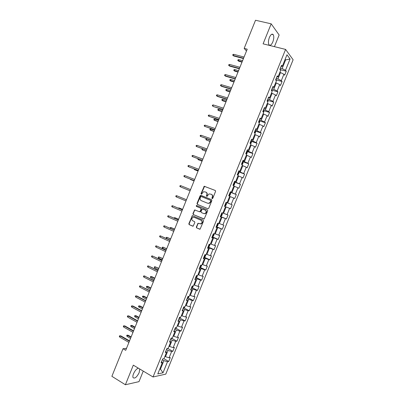 <?xml version="1.0" encoding="UTF-8"?>
<svg xmlns="http://www.w3.org/2000/svg" width="405" height="405" viewBox="0 0 405 405"><rect width="100%" height="100%" fill="white"/><g stroke="black" fill="none" stroke-linecap="round" stroke-linejoin="round"><path stroke-width="0.61" d="M212.149 198.652L212.752 198.359L215.581 191.352L215.252 190.461L204.242 186.275L200.996 193.636L201.508 194.258L203.568 191.702L205.765 192.071C206.849 192.653 207.193 193.6 206.793 194.916L206.428 195.817L206.955 196.445L208.995 193.889L211.243 194.253C212.341 194.84 212.686 195.792 212.286 197.119L211.921 198.025L212.149 198.652M138.338 368.16C136.515 368.828 134.905 370.691 133.513 373.749C132.855 375.445 132.698 376.726 133.042 377.597C134.738 378.918 136.784 377.252 139.178 372.61L139.73 368.995M272.813 41.973C273.942 38.834 274.084 36.399 273.238 34.663C272.084 33.463 270.803 34.39 269.391 37.442C268.267 40.591 268.125 43.026 268.96 44.742C270.125 45.947 271.411 45.026 272.813 41.973M196.324 227.002L196.643 227.914L200.075 229.19L203.583 221.029L203.264 220.123L192.334 215.657L188.836 223.747L189.145 224.648L193.129 226.177L194.84 222.477L194.527 221.576L192.775 220.821C191.418 219.657 191.489 218.492 192.982 217.333L194.182 217.328L201.088 220.274C202.454 221.419 202.399 222.588 200.931 223.773L198.045 223.292L196.324 227.002L196.952 228L199.812 229.245M274.428 46.651L279.136 34.997L271.178 23.829L263.098 43.841L285.596 49.415L153.044 376.974L133.316 365.148L125.398 384.75L111.881 376.316L123.014 348.725L125.722 350.32L247.227 49.182L244.164 48.397L246.483 51.02M271.178 23.829L255.52 20.25L244.164 48.397M207.866 208.737L208.722 208.322L211.866 200.551L211.537 199.65L200.966 195.387L200.121 195.802L197.012 203.492L197.331 204.383L207.907 208.752M207.724 210.792L204.196 218.968L193.236 214.518L192.922 213.622L194.658 209.927L199.331 211.704L200.176 211.294L201.062 209.101L200.743 208.2L196.329 206.368L196.395 205.451L207.4 209.891L207.724 210.792M285.596 49.415L293.119 59.758L165.797 374.119L153.044 376.974M163.868 358.683L168.718 361.473L170.297 357.575L169.093 357.782L171.629 351.52L172.824 351.337L174.403 347.434L173.213 347.601L175.75 341.334L176.929 341.192L178.509 337.289L177.339 337.416L179.876 331.143L181.04 331.042L182.625 327.134L181.465 327.22L184.007 320.942L185.156 320.882L186.735 316.973L185.596 317.019L188.138 310.741L189.272 310.721L190.856 306.808L189.727 306.813L192.274 300.53L193.387 300.55L194.972 296.637L193.863 296.602L196.41 290.314L197.508 290.375L199.093 286.457L198.005 286.381L200.551 280.088L201.634 280.189L203.219 276.271L202.146 276.154L204.692 269.857L205.76 270.003L207.345 266.08L206.287 265.923L208.838 259.62L209.886 259.808L211.476 255.884L210.433 255.682L212.984 249.379L214.017 249.601L215.607 245.678L214.579 245.44L217.136 239.132L218.153 239.395L219.743 235.467L218.73 235.189L221.287 228.876L222.289 229.179L223.879 225.251L222.887 224.927L225.443 218.614L226.43 218.958L228.02 215.03L227.043 214.665L229.6 208.342L230.572 208.732L232.161 204.798L231.199 204.393L233.761 198.07L234.713 198.501L236.307 194.562L235.361 194.117L237.922 187.788L238.859 188.259L240.454 184.321L239.527 183.835L242.089 177.501L243.01 178.013L244.605 174.069L243.694 173.542L246.26 167.204L247.161 167.761L248.761 163.812L247.865 163.245L250.432 156.907L251.318 157.499L252.912 153.551L252.037 152.943L254.603 146.6L255.474 147.233L257.074 143.284L256.208 142.631L258.78 136.282L259.635 136.961L261.235 133.012L260.385 132.319L262.956 125.965L263.797 126.684L265.397 122.73L264.566 121.996L267.138 115.638L267.958 116.397L269.563 112.443L268.748 111.664L271.325 105.305L272.13 106.11L273.729 102.146L272.935 101.331L275.511 94.967L276.296 95.808L277.901 91.849L277.121 90.988L279.698 84.62L280.473 85.506L282.077 81.542L281.313 80.641L283.89 74.267L284.644 75.193L286.254 71.229L285.505 70.283L290.076 58.993L286.973 54.781L282.325 66.268L281.541 65.281L279.895 69.351L280.685 70.318L278.058 76.798L277.263 75.862L275.618 79.927L276.423 80.848L273.8 87.328L272.985 86.427L271.34 90.492L272.16 91.373L269.543 97.848L268.707 96.992L267.067 101.053L267.902 101.893L265.285 108.358L264.435 107.548L262.794 111.608L263.65 112.403L261.033 118.868L260.167 118.098L258.527 122.153L259.397 122.902L256.785 129.367L255.899 128.643L254.259 132.693L255.15 133.402L252.538 139.857L251.637 139.178L249.996 143.228L250.903 143.891L248.29 150.346L247.374 149.708L245.734 153.753L246.66 154.376L244.048 160.826L243.116 160.228L241.476 164.273L242.418 164.85L239.811 171.295L238.859 170.743L237.224 174.788L238.18 175.325L235.573 181.764L234.606 181.253L232.971 185.293L233.948 185.784L231.341 192.223L230.354 191.757L228.719 195.792L229.711 196.243L227.109 202.672L226.106 202.252L224.471 206.287L230.572 208.732M168.718 361.473L167.508 361.7L163.018 372.782L157.793 373.921L162.359 362.647L161.094 362.88L162.714 358.886L163.969 358.668L166.546 352.299L165.301 352.487L166.921 348.487L168.161 348.315L170.738 341.942L169.513 342.088L171.128 338.089L172.353 337.952L174.935 331.574L173.72 331.68L175.345 327.68L176.55 327.589L179.131 321.205L177.937 321.271L179.557 317.262L180.746 317.216L183.333 310.827L182.154 310.848L183.779 306.838L184.948 306.833L187.535 300.444L186.376 300.424L187.996 296.409L189.15 296.45L191.742 290.056L190.598 289.99L192.223 285.976L193.357 286.057L195.949 279.658L194.82 279.551L196.445 275.532L197.569 275.658L200.161 269.254L199.047 269.107L200.677 265.088L201.781 265.25L204.373 258.841L203.28 258.653L204.91 254.629L205.998 254.836L208.59 248.427L207.512 248.194L209.142 244.169L210.215 244.417L212.812 238.003L211.749 237.725L213.379 233.7L214.432 233.994L217.029 227.575L215.986 227.256L217.617 223.221L218.654 223.56L221.257 217.136L220.229 216.771L221.864 212.741L222.882 213.121L225.484 206.692M166.485 349.561L168.029 350.436L165.488 356.714L164.896 356.375M165.488 356.714L169.093 357.782M168.029 350.436L171.629 351.52M166.546 352.299L165.837 351.16M170.611 339.37L172.16 340.225L169.619 346.508L169.027 346.174M169.619 346.508L173.213 347.601M172.16 340.225L175.75 341.334M170.738 341.942L170.009 340.853M174.737 329.169L176.297 330.009L173.75 336.297L173.158 335.973M173.75 336.297L177.339 337.416M176.297 330.009L179.876 331.143M174.935 331.574L174.185 330.541M178.868 318.963L180.433 319.793L177.886 326.081L177.289 325.762M177.886 326.081L181.465 327.22M180.433 319.793L184.007 320.942M179.131 321.205L178.362 320.223M183.004 308.752L184.574 309.562L182.027 315.859L181.425 315.541M182.027 315.859L185.596 317.019M184.574 309.562L188.138 310.741M183.333 310.827L182.539 309.896M187.14 298.531L188.715 299.33L186.168 305.628L185.561 305.319M186.168 305.628L189.727 306.813M188.715 299.33L192.274 300.53M187.535 300.444L186.72 299.563M191.276 288.304L192.861 289.089L190.309 295.392L189.702 295.088M190.309 295.392L193.863 296.602M192.861 289.089L196.41 290.314M191.742 290.056L190.907 289.226M195.418 278.073L197.007 278.842L194.456 285.15L193.848 284.852M194.456 285.15L198.005 286.381M197.007 278.842L200.551 280.088M195.949 279.658L195.094 278.883M199.564 267.837L201.158 268.591L198.607 274.899L197.994 274.61M198.607 274.899L202.146 276.154M201.158 268.591L204.692 269.857M200.161 269.254L199.28 268.53M203.71 257.595L205.31 258.329L202.758 264.647L202.141 264.359M202.758 264.647L206.287 265.923M205.31 258.329L208.838 259.62M204.373 258.841L203.472 258.172M207.856 247.344L209.466 248.068L206.909 254.386L206.292 254.102M206.909 254.386L210.433 255.682M209.466 248.068L212.984 249.379M208.59 248.427L207.669 247.804M212.007 237.087L213.627 237.791L211.066 244.114L210.448 243.84M211.066 244.114L214.579 245.44M213.627 237.791L217.136 239.132M212.812 238.003L211.866 237.436M216.164 226.82L217.789 227.514L215.227 233.842L214.604 233.569M215.227 233.842L218.73 235.189M217.789 227.514L221.287 228.876M217.029 227.575L216.067 227.058M220.32 216.553L221.95 217.227L219.388 223.56L218.761 223.297M219.388 223.56L222.887 224.927M221.95 217.227L225.443 218.614M221.257 217.136L220.269 216.675M224.476 206.277L226.117 206.94L223.55 213.273L222.927 213.015M223.55 213.273L227.043 214.665M226.117 206.94L229.6 208.342M229.655 196.39L230.283 196.638L227.716 202.976L226.081 202.323M227.716 202.976L231.199 204.393M230.283 196.638L233.761 198.07M227.109 202.672L226.096 202.282M233.822 186.092L234.454 186.335L231.888 192.679L230.243 192.036M231.888 192.679L235.361 194.117M234.454 186.335L237.922 187.788M231.341 192.223L230.303 191.884M237.993 175.785L238.631 176.023L236.059 182.371L234.409 181.744M236.059 182.371L239.527 183.835M238.631 176.023L242.089 177.501M235.573 181.764L234.515 181.475M242.165 165.478L242.808 165.706L240.236 172.059L238.575 171.447M240.236 172.059L243.694 173.542M242.808 165.706L246.26 167.204M239.811 171.295L238.732 171.062M246.341 155.155L246.984 155.383L244.412 161.737L242.747 161.139M244.412 161.737L247.865 163.245M246.984 155.383L250.432 156.907M244.048 160.826L242.949 160.643M250.523 144.833L251.166 145.051L248.594 151.409L246.918 150.827M248.594 151.409L252.037 152.943M251.166 145.051L254.603 146.6M248.29 150.346L247.166 150.215M254.704 134.5L255.352 134.713L252.776 141.077L251.095 140.51M252.776 141.077L256.208 142.631M255.352 134.713L258.78 136.282M252.538 139.857L251.389 139.786M258.886 124.163L259.539 124.37L256.962 130.739L255.272 130.187M256.962 130.739L260.385 132.319M259.539 124.37L262.956 125.965M256.785 129.367L255.616 129.342M263.078 113.82L263.726 114.023L261.149 120.391L259.453 119.855M261.149 120.391L264.566 121.996M263.726 114.023L267.138 115.638M261.033 118.868L259.843 118.898M267.265 103.467L267.918 103.665L265.341 110.038L263.64 109.522M265.341 110.038L268.748 111.664M267.918 103.665L271.325 105.305M265.285 108.358L264.075 108.444M271.456 93.115L272.114 93.302L269.533 99.681L267.826 99.174M269.533 99.681L272.935 101.331M272.114 93.302L275.511 94.967M269.543 97.848L268.307 97.985M275.653 82.747L276.311 82.934L273.729 89.313L272.013 88.827M273.729 89.313L277.121 90.988M276.311 82.934L279.698 84.62M273.8 87.328L272.545 87.515M279.85 72.379L280.513 72.556L277.926 78.945L276.205 78.469M277.926 78.945L281.313 80.641M280.513 72.556L283.89 74.267M278.058 76.798L276.782 77.046M284.968 59.737L285.631 59.91L282.128 68.561L280.402 68.106M282.128 68.561L285.505 70.283M285.15 59.277L285.631 59.91L290.076 58.993M282.325 66.268L281.024 66.567M125.398 384.75L138.991 381.642L143.254 371.107M126.537 348.29L123.014 348.725M159.874 368.788L160.461 369.132L163.898 360.637L162.364 359.746M159.666 369.294L160.461 369.132L163.018 372.782M163.898 360.637L167.508 361.7M162.359 362.647L161.671 361.457M280.493 69.69L286.254 71.229M276.311 79.947L282.077 81.542M272.13 90.194L277.901 91.849M267.948 100.435L273.729 102.146M263.771 110.666L269.563 112.443M259.595 120.892L265.397 122.73M255.418 131.109L261.235 133.012M251.242 141.32L257.074 143.284M246.564 154.31L247.288 152.513L247.065 151.516L252.912 153.551M242.271 164.764L243.142 162.759L242.56 161.6L248.761 163.812M238.434 171.796L244.605 174.069M234.308 181.987L240.454 184.321M230.187 192.178L236.307 194.562M226.066 202.353L232.161 204.798M220.366 216.442L226.43 218.958M216.25 226.608L222.289 229.179M212.139 236.763L218.153 239.395M208.028 246.918L214.017 249.601M204.216 257.2L209.886 259.808M200.202 267.386L205.76 270.003M196.136 277.541L201.634 280.189M192.071 287.687L197.508 290.375M188.006 297.832L193.387 300.55M183.941 307.967L189.272 310.721M179.876 318.097L185.156 320.882M175.81 328.217L181.04 331.042M171.75 338.332L176.929 341.192M167.685 348.442L172.824 351.337M212.306 198.683L212.579 197.24C212.979 195.919 212.63 194.962 211.531 194.38L211.324 194.289M205.841 192.107L206.059 192.198C207.147 192.775 207.487 193.727 207.092 195.043L206.813 196.471M215.369 190.522L204.535 186.406L201.295 193.757L201.381 194.284M211.567 199.665L200.85 195.504L197.321 203.609L197.635 204.5L207.983 208.772M210.742 200.936L210.514 200.308L201.234 196.557L200.647 196.85L200.262 197.797C199.862 199.108 200.202 200.055 201.28 200.642L207.613 203.229L209.031 203.229L210.357 201.892L210.742 200.936L211.035 201.057L210.514 200.308M201.234 196.557L210.808 200.429M207.674 203.254L209.324 203.345L210.651 202.009L210.357 201.892M211.035 201.057L210.651 202.009M203.902 219.014L193.236 214.518M195.25 209.993L194.557 210.443L193.231 213.724L193.544 214.62M199.402 211.729L200.08 211.805L200.48 211.4L201.366 209.208L201.047 208.312L196.329 206.368M196.901 205.537L196.633 206.479M203.766 213.562L204.991 213.556C206.504 212.372 206.57 211.202 205.183 210.048L202.287 209.026L200.996 211.633L201.315 212.534L203.766 213.562M204.064 213.663L205.289 213.658C206.803 212.478 206.864 211.309 205.482 210.154L205.183 210.048M202.981 209.117L205.482 210.154M198.617 223.337L197.969 223.783L196.633 227.094M199.984 223.884L201.234 223.864C202.702 222.679 202.753 221.515 201.386 220.371L201.088 220.274M194.218 217.343L201.386 220.371M192.912 215.718L192.248 216.164L189.15 223.838L189.459 224.74L192.881 226.228M280.549 70.156L280.103 68.84M238.768 61.251L237.765 60.431L238.018 59.798L238.783 59.641L238.322 60.79L238.768 61.251L242.003 62.122M237.765 60.431L242.129 61.813M238.783 59.641L242.595 60.664M243.577 58.229L233.275 55.495L233.736 55.981L232.708 55.141L233.275 55.495L233.746 54.326L244.053 57.044M233.736 55.981L243.445 58.558M232.708 55.141L232.971 54.493L233.746 54.326M276.337 80.752L275.921 79.172M234.768 71.159L233.766 70.349L234.019 69.711L234.778 69.569L234.318 70.713L234.768 71.159L237.998 72.06M233.766 70.349L238.115 71.771M234.778 69.569L238.575 70.622M272.074 91.282L272.064 89.753L271.74 89.5M230.774 81.061L229.767 80.256L230.025 79.623L230.779 79.486L230.318 80.63L230.774 81.061L233.989 81.987M229.767 80.256L234.095 81.724M230.779 79.486L234.561 80.575M239.446 68.46L229.184 65.64L229.655 66.106L228.628 65.271L229.184 65.64L229.655 64.471L239.922 67.281M229.655 66.106L239.325 68.769M228.628 65.271L228.886 64.623L229.655 64.471M235.32 78.691L225.099 75.775L225.58 76.221L224.542 75.396L225.099 75.775L225.57 74.606L235.796 77.512M225.58 76.221L235.209 78.97M224.542 75.396L224.805 74.748L225.57 74.606M267.816 101.802L268.07 101.174L267.563 99.817M226.785 90.953L225.772 90.158L226.03 89.525L226.78 89.404L226.319 90.543L226.785 90.953L229.989 91.91M225.772 90.158L230.086 91.667M226.78 89.404L230.546 90.523M263.559 112.317L263.908 111.451L263.392 110.135M262.961 111.436L263.053 111.846M222.796 100.84L221.783 100.055L222.036 99.417L222.785 99.311L222.325 100.45L222.796 100.84L225.985 101.827M221.783 100.055L226.071 101.609M222.785 99.311L226.537 100.46M259.306 122.826L259.752 121.728L259.22 120.437M258.795 122.386L258.714 121.692M218.811 110.722L217.794 109.942L218.047 109.309L218.791 109.208L218.33 110.352L221.986 111.734M217.794 109.942L222.067 111.542M218.791 109.208L222.527 110.398M231.194 88.913L221.014 85.9L221.505 86.326L220.467 85.511L221.014 85.9L221.484 84.731L231.67 87.733M221.505 86.326L231.093 89.166M220.467 85.511L220.725 84.863L221.484 84.731M227.073 99.129L216.933 96.025L217.429 96.43L216.391 95.62L216.933 96.025L217.404 94.856L227.549 97.949M217.429 96.43L226.982 99.357M216.391 95.62L216.65 94.972L217.404 94.856M222.952 109.335L213.359 106.525L212.316 105.725L212.858 106.14L213.329 104.971L223.428 108.16M213.359 106.525L222.871 109.542M212.316 105.725L212.579 105.077L213.329 104.971M209.253 115.086L208.504 115.177L208.246 115.825L208.783 116.25L209.253 115.086L219.313 118.361M218.837 119.541L208.783 116.25L218.766 119.718M205.178 125.185L204.439 125.272L204.176 125.92L204.707 126.355L205.178 125.185L215.197 128.562M214.726 129.737L204.707 126.355L214.66 129.889M201.108 135.285L200.369 135.356L200.11 136.004L200.637 136.45L201.108 135.285L211.086 138.753M210.61 139.927L200.637 136.45L210.559 140.054M197.038 145.38L196.309 145.441L196.045 146.083L196.567 146.544L197.038 145.38L206.975 148.934M206.504 150.113L196.567 146.544L206.464 150.215M192.972 155.464L192.248 155.515L191.985 156.158L192.502 156.629L192.972 155.464L202.87 159.114M202.399 160.289L192.502 156.629L202.363 160.365M188.907 165.544L188.188 165.579L187.925 166.227L188.441 166.703L188.907 165.544L198.764 169.285M198.293 170.459L188.441 166.703L198.273 170.51M184.847 175.618L184.133 175.643L183.87 176.286L184.381 176.777L184.847 175.618L194.663 179.45M194.192 180.625L184.381 176.777L194.182 180.65M180.787 185.682L180.078 185.698L179.82 186.34L180.321 186.847L180.787 185.682L190.563 189.611M180.883 187.075L190.092 190.785L180.883 187.075M186.477 199.746L176.732 195.747L186.467 199.766M176.266 196.906L175.765 196.39L176.028 195.747L176.732 195.747L176.266 196.906L185.996 200.936M182.392 209.866L172.682 205.801L182.371 209.911M172.211 206.96L171.72 206.434L171.978 205.791L172.682 205.801L172.211 206.96L181.901 211.081M178.311 219.981L168.627 215.85L178.281 220.052M168.161 217.009L167.67 216.472L167.933 215.83L168.627 215.85L168.161 217.009L177.81 221.221M174.231 230.091L164.582 225.889L174.19 230.187M164.111 227.048L163.63 226.501L163.888 225.858L164.582 225.889L164.111 227.048L173.72 231.356M170.156 240.195L160.532 235.928L170.105 240.317M160.066 237.082L159.585 236.525L159.848 235.882L160.532 235.928L160.066 237.082L169.634 241.481M166.08 250.29L156.492 245.956L166.02 250.437M156.021 247.116L155.55 246.544L155.809 245.901L156.492 245.956L156.021 247.116L165.549 251.606M162.01 260.385L152.447 255.98L161.939 260.552M151.981 257.135L151.51 256.557L151.769 255.914L152.447 255.98L151.981 257.135L161.468 261.721M157.94 270.469L148.412 265.999L157.859 270.661M147.946 267.153L147.481 266.566L147.739 265.923L148.412 265.999L147.946 267.153L157.393 271.826M255.054 133.326L255.595 131.995L255.049 130.739M254.623 132.04L254.451 132.845M218.057 121.475L213.805 119.829L214.063 119.197L214.797 119.105L214.336 120.25L217.991 121.642M214.797 119.105L218.523 120.326M250.806 143.821L251.439 142.256L250.882 141.031M250.057 143.076L250.376 142.287M214.053 131.397L209.82 129.706L210.079 129.073L210.808 128.998L210.347 130.137L213.997 131.539M210.808 128.998L214.518 130.248M247.065 151.516L246.721 151.318M246.296 152.614L245.896 153.363M210.053 141.31L206.363 140.019L205.841 139.578L206.094 138.945L206.823 138.88L206.363 140.019L210.003 141.431M206.823 138.88L210.514 140.165M241.734 163.645L242.053 162.85M202.784 148.893L202.378 149.896L206.013 151.318M202.485 148.787L201.862 149.445L202.378 149.896L206.054 151.222M237.846 175.137L238.996 173.001L238.403 171.877M237.978 173.168L237.573 173.917M198.703 159.008L198.394 159.767L202.029 161.2M198.096 158.785L197.883 159.307L198.394 159.767L202.06 161.129M233.422 185.52L234.055 185.206L234.854 183.237L234.247 182.144M233.822 183.43L233.422 184.184M194.623 169.123L194.415 169.634L198.045 171.077M194.015 168.89L194.415 169.634L198.065 171.026M228.759 195.706L229.918 195.433L230.713 193.463L230.091 192.405M230.455 192.588L229.139 195.838L228.764 195.691M229.67 193.691L229.265 194.44M190.547 179.228L190.441 179.491L194.061 180.944M189.945 178.99L194.071 180.919M224.613 205.948L225.777 205.654L226.577 203.69L225.944 202.662M225.519 203.943L225.119 204.697M187.004 189.565L190.082 190.806L187.004 189.565M222.158 213.045L221.793 212.909L222.441 213.906L221.646 215.87L220.852 216.316L222.168 213.07M220.852 216.316L220.467 216.194M221.054 214.979L221.287 214.154M182.392 198.06L182.873 198.258M218.047 223.363L218.305 224.117L217.51 226.076L216.321 226.43M216.913 225.215L217.146 224.395M182.589 209.38L178.98 207.902L182.574 209.42M178.205 208.089L178.98 207.902L178.802 208.342M214.012 233.877L214.179 234.318L213.384 236.282L212.179 236.667M212.681 235.421L213 234.632M178.615 219.226L175.016 217.738L178.59 219.292M174.14 218.168L174.322 217.718L175.016 217.738L174.737 218.427M209.993 244.367L209.253 246.478L208.038 246.893M208.545 245.648L209.041 244.954M174.646 229.063L171.047 227.569L174.611 229.154M170.237 228.309L170.363 227.534L171.047 227.569L170.672 228.501M205.882 254.816L205.132 256.664L203.902 257.114M204.495 255.894L204.722 255.084M170.677 238.899L167.088 237.391L166.627 238.525L170.171 240.15M166.627 238.525L166.151 237.978L166.404 237.35L167.088 237.391L170.632 239.011M201.665 265.234L201.012 266.849L199.766 267.33M200.273 266.085L200.591 265.3M166.713 248.726L163.124 247.212L162.668 248.341L166.197 250.001M162.668 248.341L162.197 247.784L162.451 247.156L163.124 247.212L166.657 248.862M197.448 275.643L196.891 277.025L195.635 277.536M196.228 276.316L196.592 275.552M162.749 258.547L159.165 257.023L158.709 258.157L162.228 259.843M158.709 258.157L158.244 257.585L158.497 256.957L159.165 257.023L162.683 258.709M193.241 286.046L192.775 287.196L191.509 287.737M192.102 286.517L192.557 286.001M158.79 268.363L155.211 266.829L154.756 267.963L158.254 269.684M154.756 267.963L154.29 267.381L154.543 266.753L155.211 266.829L158.714 268.55M189.029 296.445L188.659 297.361L187.383 297.933M187.885 296.693L188.355 296.425M150.802 277.759L150.341 277.172L150.594 276.544L151.865 276.686L151.257 276.63L150.802 277.759L154.29 279.516M150.594 276.544L154.745 278.382M151.865 276.686L154.831 278.174M184.822 306.838L184.548 307.522L183.257 308.124M183.759 306.884L184.057 306.838M146.853 287.555L146.397 286.958L146.65 286.33L147.921 286.462L147.309 286.426L146.853 287.555L150.321 289.347M146.65 286.33L150.781 288.213M147.921 286.462L150.873 287.98M153.875 280.543L144.372 276.013L153.784 280.766M143.907 277.167L143.446 276.564L143.704 275.921L144.372 276.013L143.907 277.167L153.313 281.931M143.704 275.921L145.005 276.068M149.81 290.618L140.343 286.016L149.713 290.861M139.877 287.17L139.416 286.558L139.674 285.915L140.343 286.016L139.877 287.17L149.243 292.025M139.674 285.915L140.981 286.051M180.62 317.221L179.562 318.335L179.137 318.305M142.904 297.346L142.454 296.733L142.707 296.106L143.977 296.232L143.36 296.217L142.904 297.346L146.362 299.168M142.707 296.106L146.818 298.034M143.977 296.232L146.919 297.776M145.749 300.682L136.956 296.035L136.308 296.014L145.638 300.95M135.842 297.169L135.391 296.546L135.65 295.903L136.308 296.014L135.842 297.169L145.167 302.115M135.65 295.903L136.956 296.035M176.418 327.599L175.016 328.485M138.956 307.127L138.51 306.509L138.763 305.881L140.039 305.998L139.411 305.998L138.956 307.127L142.398 308.985M138.763 305.881L142.854 307.851M140.039 305.998L142.97 307.572M141.689 310.741L132.936 306.008L132.278 306.008L141.573 311.035M131.817 307.162L131.367 306.529L131.625 305.886L132.278 306.008L131.817 307.162L141.102 312.199M131.625 305.886L132.936 306.008M172.211 337.967L170.9 338.651M135.012 316.902L134.571 316.275L134.825 315.647L136.1 315.758L135.467 315.779L135.012 316.902L138.439 318.791M134.825 315.647L138.9 317.662M136.1 315.758L139.021 317.358M137.634 320.795L128.917 315.976L128.253 315.996L137.503 321.114M127.788 317.15L127.347 316.502L127.605 315.865L128.253 315.996L127.788 317.15L137.037 322.279M127.605 315.865L128.917 315.976M167.776 348.366L166.789 348.816M131.073 326.673L130.633 326.035L130.886 325.407L132.167 325.509L131.524 325.549L131.073 326.673L134.485 328.597M130.886 325.407L134.941 327.463M132.167 325.509L135.073 327.139M133.579 330.844L124.897 325.939L124.229 325.979L133.437 331.189M123.768 327.129L123.328 326.47L123.586 325.833L124.229 325.979L123.768 327.129L132.972 332.348M123.586 325.833L124.897 325.939M163.342 358.774L162.678 358.977M127.135 336.439L126.699 335.791L126.952 335.163L128.238 335.259L127.585 335.315L127.135 336.439L130.531 338.393M126.952 335.163L130.987 337.264M128.238 335.259L131.129 336.914M129.529 340.883L120.887 335.892L120.209 335.953L129.377 341.253M119.743 337.102L119.313 336.433L119.566 335.796L120.209 335.953L119.743 337.102L128.911 342.412M119.566 335.796L120.887 335.892M212.579 197.24L212.286 197.119M206.727 195.939L206.428 195.817M207.092 195.043L206.793 194.916M201.295 193.757L200.996 193.636M204.09 186.837L203.796 186.705M204.94 186.416L204.641 186.285M212.21 198.146L211.921 198.025M197.635 204.5L197.331 204.383M197.321 203.609L197.012 203.492M200.419 195.924L200.121 195.802M201.265 195.509L200.966 195.387M193.231 213.724L192.922 213.622M194.557 210.443L194.253 210.337M200.48 211.4L200.176 211.294M201.366 209.208L201.062 209.101M201.047 208.312L200.743 208.2M203.032 209.137L202.733 209.026M197.969 223.783L197.66 223.692M194.491 217.429L194.182 217.328M189.459 224.74L189.145 224.648M189.15 223.838L188.836 223.747M192.248 216.164L191.94 216.067M196.952 228L196.643 227.914M280.189 69.711L280.417 69.144M275.916 80.271L276.24 79.466M271.644 90.821L272.064 89.783M267.376 101.366L267.892 100.091M263.113 111.901L263.721 110.393M258.851 122.431L259.554 120.69M254.588 132.956L255.393 130.982M250.336 143.476L251.227 141.264M246.078 153.986L247.07 151.541M241.831 164.491L242.914 161.813M237.578 174.985L238.758 172.074M233.336 185.475L234.606 182.336M224.993 206.079L226.309 202.829M216.71 226.547L218.006 223.347M212.574 236.773L213.769 233.806M208.438 246.989L209.542 244.261M204.302 257.2L205.315 254.704M200.171 267.406L201.088 265.148M196.045 277.602L196.865 275.577M191.919 287.793L192.643 286.006M187.798 297.979L188.426 296.425M183.678 308.159L184.214 306.838M179.562 318.335L180.002 317.247M175.446 328.501L175.79 327.645M171.335 338.661L171.583 338.038M167.224 348.816L167.381 348.427M271.654 34.283L273.238 34.663M204.535 186.406L204.242 186.275M200.85 195.504L200.551 195.382M209.324 203.345L209.031 203.229M194.962 210.028L194.658 209.927M200.08 211.805L199.776 211.704M196.698 205.563L196.395 205.451M205.289 213.658L204.991 213.556M198.349 223.388L198.045 223.292M201.234 223.864L200.931 223.773M192.643 215.759L192.334 215.657"/></g></svg>
